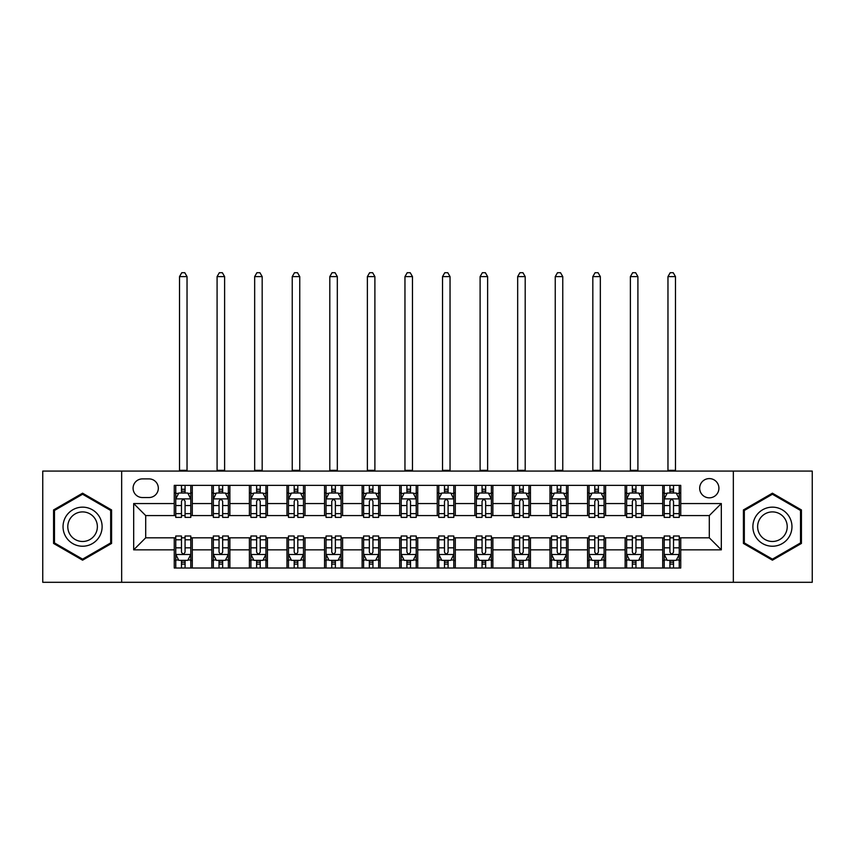 <?xml version="1.0" encoding="UTF-8"?>
<svg xmlns="http://www.w3.org/2000/svg" width="855" height="855" viewBox="0 0 855 855"><rect width="100%" height="100%" fill="white"/><g stroke="black" fill="none" stroke-linecap="round" stroke-linejoin="round"><path stroke-width="1.28" d="M709.297 478.597A9.619 9.619 0 0 0 699.679 488.216A9.619 9.619 0 0 0 709.297 497.834A9.619 9.619 0 0 0 718.916 488.216A9.619 9.619 0 0 0 709.297 478.597M733.344 582.298L812.25 582.298L812.25 471.084L733.344 471.084L733.344 582.298L121.656 582.298L121.656 471.084L42.75 471.084L42.75 582.298L121.656 582.298M142.39 497.535L149.005 497.535A9.32 9.32 0 0 0 158.325 488.216A9.32 9.32 0 0 0 149.005 478.896L142.39 478.896A9.32 9.32 0 0 0 133.081 488.216A9.32 9.32 0 0 0 142.39 497.535M733.344 471.084L121.656 471.084M174.26 549.84L133.679 549.84L133.679 503.552L174.26 503.552L174.26 515.576L145.703 515.576L145.703 537.816L174.26 537.816L174.26 568.019L680.74 568.019L680.74 537.816L709.297 537.816L709.297 515.576L680.74 515.576L680.74 503.552L721.321 503.552L721.321 549.84L680.74 549.84M680.74 503.552L680.74 485.362L174.26 485.362L174.26 503.552M662.711 485.362L662.711 515.576L664.207 515.576M669.925 515.576L673.526 515.576M679.244 515.576L680.74 515.576M662.711 515.576L641.667 515.576M625.133 485.362L625.133 515.576L626.64 515.576M632.347 515.576L635.96 515.576M625.133 515.576L604.09 515.576M587.567 485.362L587.567 515.576L589.063 515.576M594.781 515.576L598.382 515.576M587.567 515.576L566.523 515.576M549.989 485.362L549.989 515.576L551.496 515.576M557.204 515.576L560.805 515.576M549.989 515.576L528.946 515.576M512.412 485.362L512.412 515.576L513.919 515.576M519.626 515.576L523.239 515.576M512.412 515.576L491.379 515.576M474.846 485.362L474.846 515.576L476.342 515.576M482.06 515.576L485.661 515.576M474.846 515.576L453.802 515.576M437.268 485.362L437.268 515.576L438.775 515.576M444.482 515.576L448.095 515.576M437.268 515.576L416.225 515.576M399.691 485.362L399.691 515.576L401.198 515.576M406.905 515.576L410.518 515.576M399.691 515.576L378.658 515.576M362.125 485.362L362.125 515.576L363.621 515.576M369.339 515.576L372.94 515.576M362.125 515.576L341.081 515.576M324.547 485.362L324.547 515.576L326.054 515.576M331.761 515.576L335.374 515.576M324.547 515.576L303.504 515.576M286.981 485.362L286.981 515.576L288.477 515.576M294.195 515.576L297.797 515.576M286.981 515.576L265.937 515.576M249.404 485.362L249.404 515.576L250.91 515.576M256.618 515.576L260.219 515.576M249.404 515.576L228.36 515.576M211.826 485.362L211.826 515.576L213.333 515.576M219.04 515.576L222.653 515.576M211.826 515.576L190.793 515.576M174.26 515.576L175.756 515.576M181.474 515.576L185.075 515.576M174.26 537.816L175.756 537.816M181.474 537.816L185.075 537.816M190.793 537.816L192.29 537.816L192.29 568.019M213.333 537.816L192.29 537.816M219.04 537.816L222.653 537.816M228.36 537.816L229.867 537.816L229.867 568.019M250.91 537.816L229.867 537.816M256.618 537.816L260.219 537.816M265.937 537.816L267.433 537.816L267.433 568.019M288.477 537.816L267.433 537.816M294.195 537.816L297.797 537.816M303.504 537.816L305.011 537.816L305.011 568.019M326.054 537.816L305.011 537.816M331.761 537.816L335.374 537.816M341.081 537.816L342.588 537.816L342.588 568.019M363.621 537.816L342.588 537.816M369.339 537.816L372.94 537.816M378.658 537.816L380.154 537.816L380.154 568.019M401.198 537.816L380.154 537.816M406.905 537.816L410.518 537.816M416.225 537.816L417.732 537.816L417.732 568.019M438.775 537.816L417.732 537.816M444.482 537.816L448.095 537.816M453.802 537.816L455.309 537.816L455.309 568.019M476.342 537.816L455.309 537.816M482.06 537.816L485.661 537.816M491.379 537.816L492.875 537.816L492.875 568.019M513.919 537.816L492.875 537.816M519.626 537.816L523.239 537.816M528.946 537.816L530.453 537.816L530.453 568.019M551.496 537.816L530.453 537.816M557.204 537.816L560.805 537.816M566.523 537.816L568.019 537.816L568.019 568.019M589.063 537.816L568.019 537.816M594.781 537.816L598.382 537.816M604.09 537.816L605.596 537.816L605.596 568.019M626.64 537.816L605.596 537.816M632.347 537.816L635.96 537.816M641.667 537.816L643.174 537.816L643.174 568.019M664.207 537.816L643.174 537.816M669.925 537.816L673.526 537.816M679.244 537.816L680.74 537.816M192.29 485.362L192.29 515.576M174.26 492.875L175.756 492.875M181.474 492.875L185.075 492.875M190.793 492.875L192.29 492.875M174.26 560.506L175.756 560.506M181.474 560.506L185.075 560.506M190.793 560.506L192.29 560.506M211.826 537.816L211.826 568.019M229.867 485.362L229.867 515.576M211.826 492.875L213.333 492.875M219.04 492.875L222.653 492.875M228.36 492.875L229.867 492.875M211.826 560.506L213.333 560.506M219.04 560.506L222.653 560.506M228.36 560.506L229.867 560.506M249.404 537.816L249.404 568.019M249.404 560.506L250.91 560.506M256.618 560.506L260.219 560.506M265.937 560.506L267.433 560.506M267.433 485.362L267.433 515.576M249.404 492.875L250.91 492.875M256.618 492.875L260.219 492.875M265.937 492.875L267.433 492.875M286.981 537.816L286.981 568.019M286.981 560.506L288.477 560.506M294.195 560.506L297.797 560.506M303.504 560.506L305.011 560.506M305.011 485.362L305.011 515.576M286.981 492.875L288.477 492.875M294.195 492.875L297.797 492.875M303.504 492.875L305.011 492.875M324.547 537.816L324.547 568.019M324.547 560.506L326.054 560.506M331.761 560.506L335.374 560.506M341.081 560.506L342.588 560.506M342.588 485.362L342.588 515.576M324.547 492.875L326.054 492.875M331.761 492.875L335.374 492.875M341.081 492.875L342.588 492.875M362.125 537.816L362.125 568.019M362.125 560.506L363.621 560.506M369.339 560.506L372.94 560.506M378.658 560.506L380.154 560.506M380.154 485.362L380.154 515.576M362.125 492.875L363.621 492.875M369.339 492.875L372.94 492.875M378.658 492.875L380.154 492.875M399.691 537.816L399.691 568.019M399.691 560.506L401.198 560.506M406.905 560.506L410.518 560.506M416.225 560.506L417.732 560.506M417.732 485.362L417.732 515.576M399.691 492.875L401.198 492.875M406.905 492.875L410.518 492.875M416.225 492.875L417.732 492.875M437.268 537.816L437.268 568.019M437.268 560.506L438.775 560.506M444.482 560.506L448.095 560.506M453.802 560.506L455.309 560.506M455.309 485.362L455.309 515.576M437.268 492.875L438.775 492.875M444.482 492.875L448.095 492.875M453.802 492.875L455.309 492.875M474.846 537.816L474.846 568.019M474.846 560.506L476.342 560.506M482.06 560.506L485.661 560.506M491.379 560.506L492.875 560.506M492.875 485.362L492.875 515.576M474.846 492.875L476.342 492.875M482.06 492.875L485.661 492.875M491.379 492.875L492.875 492.875M512.412 537.816L512.412 568.019M512.412 560.506L513.919 560.506M519.626 560.506L523.239 560.506M528.946 560.506L530.453 560.506M530.453 485.362L530.453 515.576M512.412 492.875L513.919 492.875M519.626 492.875L523.239 492.875M528.946 492.875L530.453 492.875M549.989 537.816L549.989 568.019M549.989 560.506L551.496 560.506M557.204 560.506L560.805 560.506M566.523 560.506L568.019 560.506M568.019 485.362L568.019 515.576M549.989 492.875L551.496 492.875M557.204 492.875L560.805 492.875M566.523 492.875L568.019 492.875M587.567 537.816L587.567 568.019M587.567 560.506L589.063 560.506M594.781 560.506L598.382 560.506M604.09 560.506L605.596 560.506M605.596 485.362L605.596 515.576M587.567 492.875L589.063 492.875M594.781 492.875L598.382 492.875M604.09 492.875L605.596 492.875M625.133 537.816L625.133 568.019M625.133 560.506L626.64 560.506M632.347 560.506L635.96 560.506M641.667 560.506L643.174 560.506M643.174 485.362L643.174 515.576M625.133 492.875L626.64 492.875M632.347 492.875L635.96 492.875M641.667 492.875L643.174 492.875M662.711 537.816L662.711 568.019M662.711 560.506L664.207 560.506M669.925 560.506L673.526 560.506M679.244 560.506L680.74 560.506M662.711 492.875L664.207 492.875M669.925 492.875L673.526 492.875M679.244 492.875L680.74 492.875M145.703 515.576L133.679 503.552M145.703 537.816L133.679 549.84M721.321 503.552L709.297 515.576M721.321 549.84L709.297 537.816M82.582 560.185L111.588 543.438L111.588 509.943L82.582 493.196L53.566 509.943L53.566 543.438L82.582 560.185M801.434 509.943L772.418 493.196L743.412 509.943L743.412 543.438L772.418 560.185L801.434 543.438L801.434 509.943M185.075 489.274L181.474 489.274M190.793 513.609L185.075 513.609L185.075 517.371L190.793 517.371L190.793 499.042L187.779 493.025L178.77 493.025L175.756 499.042L175.756 517.371L181.474 517.371L181.474 513.609L175.756 513.609M175.756 499.042L175.756 485.362M190.793 499.042L190.793 485.362M181.474 493.025L181.474 485.362M185.075 485.362L185.075 493.025M185.075 513.609L185.075 501.297C183.878 498.978 182.671 498.978 181.474 501.297L181.474 513.609M179.518 471.084L179.518 276.603L187.031 276.603L184.776 272.702L181.773 272.702L179.518 276.603M187.031 471.084L187.031 276.603M181.474 564.118L185.075 564.118M175.756 539.783L181.474 539.783L181.474 536.01L175.756 536.01L175.756 554.35L178.77 560.356L187.779 560.356L190.793 554.35L190.793 536.01L185.075 536.01L185.075 539.783L190.793 539.783M190.793 554.35L190.793 568.019M175.756 554.35L175.756 568.019M185.075 560.356L185.075 568.019M181.474 568.019L181.474 560.356M181.474 539.783L181.474 552.095C182.671 554.414 183.878 554.414 185.075 552.095L185.075 539.783M222.653 489.274L219.04 489.274M228.36 513.609L222.653 513.609L222.653 517.371L228.36 517.371L228.36 499.042L225.357 493.025L216.336 493.025L213.333 499.042L213.333 517.371L219.04 517.371L219.04 513.609L213.333 513.609M213.333 499.042L213.333 485.362M228.36 499.042L228.36 485.362M219.04 493.025L219.04 485.362M222.653 485.362L222.653 493.025M222.653 513.609L222.653 501.297C221.445 498.978 220.248 498.978 219.04 501.297L219.04 513.609M217.085 471.084L217.085 276.603L224.609 276.603L222.353 272.702L219.34 272.702L217.085 276.603M224.609 471.084L224.609 276.603M260.219 489.274L256.618 489.274M265.937 513.609L260.219 513.609L260.219 517.371L265.937 517.371L265.937 499.042L262.934 493.025L253.914 493.025L250.91 499.042L250.91 517.371L256.618 517.371L256.618 513.609L250.91 513.609M250.91 499.042L250.91 485.362M265.937 499.042L265.937 485.362M256.618 493.025L256.618 485.362M260.219 485.362L260.219 493.025M260.219 513.609L260.219 501.297C259.022 498.978 257.825 498.978 256.618 501.297L256.618 513.609M254.662 471.084L254.662 276.603L262.175 276.603L259.92 272.702L256.917 272.702L254.662 276.603M262.175 471.084L262.175 276.603M297.797 489.274L294.195 489.274M303.504 513.609L297.797 513.609L297.797 517.371L303.504 517.371L303.504 499.042L300.5 493.025L291.48 493.025L288.477 499.042L288.477 517.371L294.195 517.371L294.195 513.609L288.477 513.609M288.477 499.042L288.477 485.362M303.504 499.042L303.504 485.362M294.195 493.025L294.195 485.362M297.797 485.362L297.797 493.025M297.797 513.609L297.797 501.297C296.599 498.978 295.392 498.978 294.195 501.297L294.195 513.609M292.239 471.084L292.239 276.603L299.752 276.603L297.497 272.702L294.494 272.702L292.239 276.603M299.752 471.084L299.752 276.603M219.04 564.118L222.653 564.118M213.333 539.783L219.04 539.783L219.04 536.01L213.333 536.01L213.333 554.35L216.336 560.356L225.357 560.356L228.36 554.35L228.36 536.01L222.653 536.01L222.653 539.783L228.36 539.783M228.36 554.35L228.36 568.019M213.333 554.35L213.333 568.019M222.653 560.356L222.653 568.019M219.04 568.019L219.04 560.356M219.04 539.783L219.04 552.095C220.248 554.414 221.445 554.414 222.653 552.095L222.653 539.783M256.618 564.118L260.219 564.118M250.91 539.783L256.618 539.783L256.618 536.01L250.91 536.01L250.91 554.35L253.914 560.356L262.934 560.356L265.937 554.35L265.937 536.01L260.219 536.01L260.219 539.783L265.937 539.783M265.937 554.35L265.937 568.019M250.91 554.35L250.91 568.019M260.219 560.356L260.219 568.019M256.618 568.019L256.618 560.356M256.618 539.783L256.618 552.095C257.815 554.414 259.022 554.414 260.219 552.095L260.219 539.783M294.195 564.118L297.797 564.118M288.477 539.783L294.195 539.783L294.195 536.01L288.477 536.01L288.477 554.35L291.48 560.356L300.5 560.356L303.504 554.35L303.504 536.01L297.797 536.01L297.797 539.783L303.504 539.783M303.504 554.35L303.504 568.019M288.477 554.35L288.477 568.019M297.797 560.356L297.797 568.019M294.195 568.019L294.195 560.356M294.195 539.783L294.195 552.095C295.392 554.414 296.589 554.414 297.797 552.095L297.797 539.783M335.374 489.274L331.761 489.274M341.081 513.609L335.374 513.609L335.374 517.371L341.081 517.371L341.081 499.042L338.078 493.025L329.057 493.025L326.054 499.042L326.054 517.371L331.761 517.371L331.761 513.609L326.054 513.609M326.054 499.042L326.054 485.362M341.081 499.042L341.081 485.362M331.761 493.025L331.761 485.362M335.374 485.362L335.374 493.025M335.374 513.609L335.374 501.297C334.166 498.978 332.969 498.978 331.761 501.297L331.761 513.609M329.806 471.084L329.806 276.603L337.319 276.603L335.075 272.702L332.061 272.702L329.806 276.603M337.319 471.084L337.319 276.603M331.761 564.118L335.374 564.118M326.054 539.783L331.761 539.783L331.761 536.01L326.054 536.01L326.054 554.35L329.057 560.356L338.078 560.356L341.081 554.35L341.081 536.01L335.374 536.01L335.374 539.783L341.081 539.783M341.081 554.35L341.081 568.019M326.054 554.35L326.054 568.019M335.374 560.356L335.374 568.019M331.761 568.019L331.761 560.356M331.761 539.783L331.761 552.095C332.969 554.414 334.166 554.414 335.374 552.095L335.374 539.783M99.501 516.922A19.537 19.537 0 0 0 72.814 509.772A19.537 19.537 0 0 0 65.653 536.459A19.537 19.537 0 0 0 92.351 543.609A19.537 19.537 0 0 0 99.501 516.922M95.386 519.295A14.792 14.792 0 0 0 75.187 513.887A14.792 14.792 0 0 0 69.768 534.086A14.792 14.792 0 0 0 89.978 539.505A14.792 14.792 0 0 0 95.386 519.295M82.582 559.149L54.474 542.925L54.474 510.467L82.582 494.243L110.68 510.467L110.68 542.925L82.582 559.149M772.418 546.227A19.537 19.537 0 0 0 791.965 526.691A19.537 19.537 0 0 0 772.418 507.154A19.537 19.537 0 0 0 752.881 526.691A19.537 19.537 0 0 0 772.418 546.227M772.418 541.482A14.792 14.792 0 0 0 787.22 526.691A14.792 14.792 0 0 0 772.418 511.899A14.792 14.792 0 0 0 757.626 526.691A14.792 14.792 0 0 0 772.418 541.482M744.32 510.467L772.418 494.243L800.526 510.467L800.526 542.925L772.418 559.149L744.32 542.925L744.32 510.467M372.94 489.274L369.339 489.274M378.658 513.609L372.94 513.609L372.94 517.371L378.658 517.371L378.658 499.042L375.644 493.025L366.635 493.025L363.621 499.042L363.621 517.371L369.339 517.371L369.339 513.609L363.621 513.609M363.621 499.042L363.621 485.362M378.658 499.042L378.658 485.362M369.339 493.025L369.339 485.362M372.94 485.362L372.94 493.025M372.94 513.609L372.94 501.297C371.743 498.978 370.536 498.978 369.339 501.297L369.339 513.609M367.383 471.084L367.383 276.603L374.896 276.603L372.641 272.702L369.638 272.702L367.383 276.603M374.896 471.084L374.896 276.603M369.339 564.118L372.94 564.118M363.621 539.783L369.339 539.783L369.339 536.01L363.621 536.01L363.621 554.35L366.635 560.356L375.644 560.356L378.658 554.35L378.658 536.01L372.94 536.01L372.94 539.783L378.658 539.783M378.658 554.35L378.658 568.019M363.621 554.35L363.621 568.019M372.94 560.356L372.94 568.019M369.339 568.019L369.339 560.356M369.339 539.783L369.339 552.095C370.536 554.414 371.743 554.414 372.94 552.095L372.94 539.783M410.518 489.274L406.905 489.274M416.225 513.609L410.518 513.609L410.518 517.371L416.225 517.371L416.225 499.042L413.221 493.025L404.201 493.025L401.198 499.042L401.198 517.371L406.905 517.371L406.905 513.609L401.198 513.609M401.198 499.042L401.198 485.362M416.225 499.042L416.225 485.362M406.905 493.025L406.905 485.362M410.518 485.362L410.518 493.025M410.518 513.609L410.518 501.297C409.321 498.978 408.113 498.978 406.905 501.297L406.905 513.609M404.96 471.084L404.96 276.603L412.473 276.603L410.218 272.702L407.215 272.702L404.96 276.603M412.473 471.084L412.473 276.603M406.905 564.118L410.518 564.118M401.198 539.783L406.905 539.783L406.905 536.01L401.198 536.01L401.198 554.35L404.201 560.356L413.221 560.356L416.225 554.35L416.225 536.01L410.518 536.01L410.518 539.783L416.225 539.783M416.225 554.35L416.225 568.019M401.198 554.35L401.198 568.019M410.518 560.356L410.518 568.019M406.905 568.019L406.905 560.356M406.905 539.783L406.905 552.095C408.113 554.414 409.31 554.414 410.518 552.095L410.518 539.783M448.095 489.274L444.482 489.274M453.802 513.609L448.095 513.609L448.095 517.371L453.802 517.371L453.802 499.042L450.799 493.025L441.779 493.025L438.775 499.042L438.775 517.371L444.482 517.371L444.482 513.609L438.775 513.609M438.775 499.042L438.775 485.362M453.802 499.042L453.802 485.362M444.482 493.025L444.482 485.362M448.095 485.362L448.095 493.025M448.095 513.609L448.095 501.297C446.887 498.978 445.69 498.978 444.482 501.297L444.482 513.609M442.527 471.084L442.527 276.603L450.04 276.603L447.785 272.702L444.782 272.702L442.527 276.603M450.04 471.084L450.04 276.603M444.482 564.118L448.095 564.118M438.775 539.783L444.482 539.783L444.482 536.01L438.775 536.01L438.775 554.35L441.779 560.356L450.799 560.356L453.802 554.35L453.802 536.01L448.095 536.01L448.095 539.783L453.802 539.783M453.802 554.35L453.802 568.019M438.775 554.35L438.775 568.019M448.095 560.356L448.095 568.019M444.482 568.019L444.482 560.356M444.482 539.783L444.482 552.095C445.679 554.414 446.887 554.414 448.095 552.095L448.095 539.783M485.661 489.274L482.06 489.274M491.379 513.609L485.661 513.609L485.661 517.371L491.379 517.371L491.379 499.042L488.365 493.025L479.356 493.025L476.342 499.042L476.342 517.371L482.06 517.371L482.06 513.609L476.342 513.609M476.342 499.042L476.342 485.362M491.379 499.042L491.379 485.362M482.06 493.025L482.06 485.362M485.661 485.362L485.661 493.025M485.661 513.609L485.661 501.297C484.464 498.978 483.257 498.978 482.06 501.297L482.06 513.609M480.104 471.084L480.104 276.603L487.617 276.603L485.362 272.702L482.359 272.702L480.104 276.603M487.617 471.084L487.617 276.603M482.06 564.118L485.661 564.118M476.342 539.783L482.06 539.783L482.06 536.01L476.342 536.01L476.342 554.35L479.356 560.356L488.365 560.356L491.379 554.35L491.379 536.01L485.661 536.01L485.661 539.783L491.379 539.783M491.379 554.35L491.379 568.019M476.342 554.35L476.342 568.019M485.661 560.356L485.661 568.019M482.06 568.019L482.06 560.356M482.06 539.783L482.06 552.095C483.257 554.414 484.464 554.414 485.661 552.095L485.661 539.783M523.239 489.274L519.626 489.274M528.946 513.609L523.239 513.609L523.239 517.371L528.946 517.371L528.946 499.042L525.943 493.025L516.922 493.025L513.919 499.042L513.919 517.371L519.626 517.371L519.626 513.609L513.919 513.609M513.919 499.042L513.919 485.362M528.946 499.042L528.946 485.362M519.626 493.025L519.626 485.362M523.239 485.362L523.239 493.025M523.239 513.609L523.239 501.297C522.031 498.978 520.834 498.978 519.626 501.297L519.626 513.609M517.67 471.084L517.67 276.603L525.194 276.603L522.939 272.702L519.926 272.702L517.67 276.603M525.194 471.084L525.194 276.603M519.626 564.118L523.239 564.118M513.919 539.783L519.626 539.783L519.626 536.01L513.919 536.01L513.919 554.35L516.922 560.356L525.943 560.356L528.946 554.35L528.946 536.01L523.239 536.01L523.239 539.783L528.946 539.783M528.946 554.35L528.946 568.019M513.919 554.35L513.919 568.019M523.239 560.356L523.239 568.019M519.626 568.019L519.626 560.356M519.626 539.783L519.626 552.095C520.834 554.414 522.031 554.414 523.239 552.095L523.239 539.783M560.805 489.274L557.204 489.274M566.523 513.609L560.805 513.609L560.805 517.371L566.523 517.371L566.523 499.042L563.52 493.025L554.5 493.025L551.496 499.042L551.496 517.371L557.204 517.371L557.204 513.609L551.496 513.609M551.496 499.042L551.496 485.362M566.523 499.042L566.523 485.362M557.204 493.025L557.204 485.362M560.805 485.362L560.805 493.025M560.805 513.609L560.805 501.297C559.608 498.978 558.411 498.978 557.204 501.297L557.204 513.609M555.248 471.084L555.248 276.603L562.761 276.603L560.506 272.702L557.503 272.702L555.248 276.603M562.761 471.084L562.761 276.603M557.204 564.118L560.805 564.118M551.496 539.783L557.204 539.783L557.204 536.01L551.496 536.01L551.496 554.35L554.5 560.356L563.52 560.356L566.523 554.35L566.523 536.01L560.805 536.01L560.805 539.783L566.523 539.783M566.523 554.35L566.523 568.019M551.496 554.35L551.496 568.019M560.805 560.356L560.805 568.019M557.204 568.019L557.204 560.356M557.204 539.783L557.204 552.095C558.401 554.414 559.608 554.414 560.805 552.095L560.805 539.783M598.382 489.274L594.781 489.274M604.09 513.609L598.382 513.609L598.382 517.371L604.09 517.371L604.09 499.042L601.086 493.025L592.066 493.025L589.063 499.042L589.063 517.371L594.781 517.371L594.781 513.609L589.063 513.609M589.063 499.042L589.063 485.362M604.09 499.042L604.09 485.362M594.781 493.025L594.781 485.362M598.382 485.362L598.382 493.025M598.382 513.609L598.382 501.297C597.185 498.978 595.978 498.978 594.781 501.297L594.781 513.609M592.825 471.084L592.825 276.603L600.338 276.603L598.083 272.702L595.08 272.702L592.825 276.603M600.338 471.084L600.338 276.603M594.781 564.118L598.382 564.118M589.063 539.783L594.781 539.783L594.781 536.01L589.063 536.01L589.063 554.35L592.066 560.356L601.086 560.356L604.09 554.35L604.09 536.01L598.382 536.01L598.382 539.783L604.09 539.783M604.09 554.35L604.09 568.019M589.063 554.35L589.063 568.019M598.382 560.356L598.382 568.019M594.781 568.019L594.781 560.356M594.781 539.783L594.781 552.095C595.978 554.414 597.175 554.414 598.382 552.095L598.382 539.783M635.96 489.274L632.347 489.274M641.667 513.609L635.96 513.609L635.96 517.371L641.667 517.371L641.667 499.042L638.664 493.025L629.643 493.025L626.64 499.042L626.64 517.371L632.347 517.371L632.347 513.609L626.64 513.609M626.64 499.042L626.64 485.362M641.667 499.042L641.667 485.362M632.347 493.025L632.347 485.362M635.96 485.362L635.96 493.025M635.96 513.609L635.96 501.297C634.752 498.978 633.555 498.978 632.347 501.297L632.347 513.609M630.392 471.084L630.392 276.603L637.905 276.603L635.66 272.702L632.647 272.702L630.392 276.603M637.905 471.084L637.905 276.603M632.347 564.118L635.96 564.118M626.64 539.783L632.347 539.783L632.347 536.01L626.64 536.01L626.64 554.35L629.643 560.356L638.664 560.356L641.667 554.35L641.667 536.01L635.96 536.01L635.96 539.783L641.667 539.783M641.667 554.35L641.667 568.019M626.64 554.35L626.64 568.019M635.96 560.356L635.96 568.019M632.347 568.019L632.347 560.356M632.347 539.783L632.347 552.095C633.555 554.414 634.752 554.414 635.96 552.095L635.96 539.783M673.526 489.274L669.925 489.274M679.244 513.609L673.526 513.609L673.526 517.371L679.244 517.371L679.244 499.042L676.23 493.025L667.221 493.025L664.207 499.042L664.207 517.371L669.925 517.371L669.925 513.609L664.207 513.609M664.207 499.042L664.207 485.362M679.244 499.042L679.244 485.362M669.925 493.025L669.925 485.362M673.526 485.362L673.526 493.025M673.526 513.609L673.526 501.297C672.329 498.978 671.122 498.978 669.925 501.297L669.925 513.609M667.969 471.084L667.969 276.603L675.482 276.603L673.227 272.702L670.224 272.702L667.969 276.603M675.482 471.084L675.482 276.603M669.925 564.118L673.526 564.118M664.207 539.783L669.925 539.783L669.925 536.01L664.207 536.01L664.207 554.35L667.221 560.356L676.23 560.356L679.244 554.35L679.244 536.01L673.526 536.01L673.526 539.783L679.244 539.783M679.244 554.35L679.244 568.019M664.207 554.35L664.207 568.019M673.526 560.356L673.526 568.019M669.925 568.019L669.925 560.356M669.925 539.783L669.925 552.095C671.122 554.414 672.329 554.414 673.526 552.095L673.526 539.783M211.826 549.84L192.29 549.84M211.826 503.552L192.29 503.552M249.404 503.552L229.867 503.552M249.404 549.84L229.867 549.84M286.981 503.552L267.433 503.552M286.981 549.84L267.433 549.84M324.547 503.552L305.011 503.552M324.547 549.84L305.011 549.84M362.125 503.552L342.588 503.552M362.125 549.84L342.588 549.84M399.691 503.552L380.154 503.552M399.691 549.84L380.154 549.84M437.268 503.552L417.732 503.552M437.268 549.84L417.732 549.84M474.846 503.552L455.309 503.552M474.846 549.84L455.309 549.84M512.412 503.552L492.875 503.552M512.412 549.84L492.875 549.84M549.989 503.552L530.453 503.552M549.989 549.84L530.453 549.84M587.567 503.552L568.019 503.552M587.567 549.84L568.019 549.84M625.133 503.552L605.596 503.552M625.133 549.84L605.596 549.84M662.711 503.552L643.174 503.552M662.711 549.84L643.174 549.84M190.718 498.893L175.831 498.893M175.756 493.388L178.588 493.388M187.961 493.388L190.793 493.388M181.474 505.551L175.756 505.551M190.793 505.551L185.075 505.551M185.075 491.187L181.474 491.187M179.518 470.336L187.031 470.336M175.831 554.5L190.718 554.5M190.793 559.993L187.961 559.993M178.588 559.993L175.756 559.993M185.075 547.841L190.793 547.841M175.756 547.841L181.474 547.841M181.474 562.205L185.075 562.205M228.285 498.893L213.408 498.893M213.333 493.388L216.155 493.388M225.538 493.388L228.36 493.388M219.04 505.551L213.333 505.551M228.36 505.551L222.653 505.551M222.653 491.187L219.04 491.187M217.085 470.336L224.609 470.336M265.862 498.893L250.985 498.893M250.91 493.388L253.732 493.388M263.105 493.388L265.937 493.388M256.618 505.551L250.91 505.551M265.937 505.551L260.219 505.551M260.219 491.187L256.618 491.187M254.662 470.336L262.175 470.336M303.429 498.893L288.552 498.893M288.477 493.388L291.309 493.388M300.682 493.388L303.504 493.388M294.195 505.551L288.477 505.551M303.504 505.551L297.797 505.551M297.797 491.187L294.195 491.187M292.239 470.336L299.752 470.336M213.408 554.5L228.285 554.5M228.36 559.993L225.538 559.993M216.155 559.993L213.333 559.993M222.653 547.841L228.36 547.841M213.333 547.841L219.04 547.841M219.04 562.205L222.653 562.205M250.985 554.5L265.862 554.5M265.937 559.993L263.105 559.993M253.732 559.993L250.91 559.993M260.219 547.841L265.937 547.841M250.91 547.841L256.618 547.841M256.618 562.205L260.219 562.205M288.552 554.5L303.429 554.5M303.504 559.993L300.682 559.993M291.309 559.993L288.477 559.993M297.797 547.841L303.504 547.841M288.477 547.841L294.195 547.841M294.195 562.205L297.797 562.205M341.006 498.893L326.129 498.893M326.054 493.388L328.876 493.388M338.259 493.388L341.081 493.388M331.761 505.551L326.054 505.551M341.081 505.551L335.374 505.551M335.374 491.187L331.761 491.187M329.806 470.336L337.319 470.336M326.129 554.5L341.006 554.5M341.081 559.993L338.259 559.993M328.876 559.993L326.054 559.993M335.374 547.841L341.081 547.841M326.054 547.841L331.761 547.841M331.761 562.205L335.374 562.205M378.583 498.893L363.696 498.893M363.621 493.388L366.453 493.388M375.826 493.388L378.658 493.388M369.339 505.551L363.621 505.551M378.658 505.551L372.94 505.551M372.94 491.187L369.339 491.187M367.383 470.336L374.896 470.336M363.696 554.5L378.583 554.5M378.658 559.993L375.826 559.993M366.453 559.993L363.621 559.993M372.94 547.841L378.658 547.841M363.621 547.841L369.339 547.841M369.339 562.205L372.94 562.205M416.15 498.893L401.273 498.893M401.198 493.388L404.02 493.388M413.403 493.388L416.225 493.388M406.905 505.551L401.198 505.551M416.225 505.551L410.518 505.551M410.518 491.187L406.905 491.187M404.96 470.336L412.473 470.336M401.273 554.5L416.15 554.5M416.225 559.993L413.403 559.993M404.02 559.993L401.198 559.993M410.518 547.841L416.225 547.841M401.198 547.841L406.905 547.841M406.905 562.205L410.518 562.205M453.727 498.893L438.85 498.893M438.775 493.388L441.597 493.388M450.98 493.388L453.802 493.388M444.482 505.551L438.775 505.551M453.802 505.551L448.095 505.551M448.095 491.187L444.482 491.187M442.527 470.336L450.04 470.336M438.85 554.5L453.727 554.5M453.802 559.993L450.98 559.993M441.597 559.993L438.775 559.993M448.095 547.841L453.802 547.841M438.775 547.841L444.482 547.841M444.482 562.205L448.095 562.205M491.304 498.893L476.417 498.893M476.342 493.388L479.174 493.388M488.547 493.388L491.379 493.388M482.06 505.551L476.342 505.551M491.379 505.551L485.661 505.551M485.661 491.187L482.06 491.187M480.104 470.336L487.617 470.336M476.417 554.5L491.304 554.5M491.379 559.993L488.547 559.993M479.174 559.993L476.342 559.993M485.661 547.841L491.379 547.841M476.342 547.841L482.06 547.841M482.06 562.205L485.661 562.205M528.871 498.893L513.994 498.893M513.919 493.388L516.741 493.388M526.124 493.388L528.946 493.388M519.626 505.551L513.919 505.551M528.946 505.551L523.239 505.551M523.239 491.187L519.626 491.187M517.67 470.336L525.194 470.336M513.994 554.5L528.871 554.5M528.946 559.993L526.124 559.993M516.741 559.993L513.919 559.993M523.239 547.841L528.946 547.841M513.919 547.841L519.626 547.841M519.626 562.205L523.239 562.205M566.448 498.893L551.571 498.893M551.496 493.388L554.318 493.388M563.691 493.388L566.523 493.388M557.204 505.551L551.496 505.551M566.523 505.551L560.805 505.551M560.805 491.187L557.204 491.187M555.248 470.336L562.761 470.336M551.571 554.5L566.448 554.5M566.523 559.993L563.691 559.993M554.318 559.993L551.496 559.993M560.805 547.841L566.523 547.841M551.496 547.841L557.204 547.841M557.204 562.205L560.805 562.205M604.015 498.893L589.138 498.893M589.063 493.388L591.895 493.388M601.268 493.388L604.09 493.388M594.781 505.551L589.063 505.551M604.09 505.551L598.382 505.551M598.382 491.187L594.781 491.187M592.825 470.336L600.338 470.336M589.138 554.5L604.015 554.5M604.09 559.993L601.268 559.993M591.895 559.993L589.063 559.993M598.382 547.841L604.09 547.841M589.063 547.841L594.781 547.841M594.781 562.205L598.382 562.205M641.592 498.893L626.715 498.893M626.64 493.388L629.462 493.388M638.845 493.388L641.667 493.388M632.347 505.551L626.64 505.551M641.667 505.551L635.96 505.551M635.96 491.187L632.347 491.187M630.392 470.336L637.905 470.336M626.715 554.5L641.592 554.5M641.667 559.993L638.845 559.993M629.462 559.993L626.64 559.993M635.96 547.841L641.667 547.841M626.64 547.841L632.347 547.841M632.347 562.205L635.96 562.205M679.169 498.893L664.282 498.893M664.207 493.388L667.039 493.388M676.412 493.388L679.244 493.388M669.925 505.551L664.207 505.551M679.244 505.551L673.526 505.551M673.526 491.187L669.925 491.187M667.969 470.336L675.482 470.336M664.282 554.5L679.169 554.5M679.244 559.993L676.412 559.993M667.039 559.993L664.207 559.993M673.526 547.841L679.244 547.841M664.207 547.841L669.925 547.841M669.925 562.205L673.526 562.205"/></g></svg>
